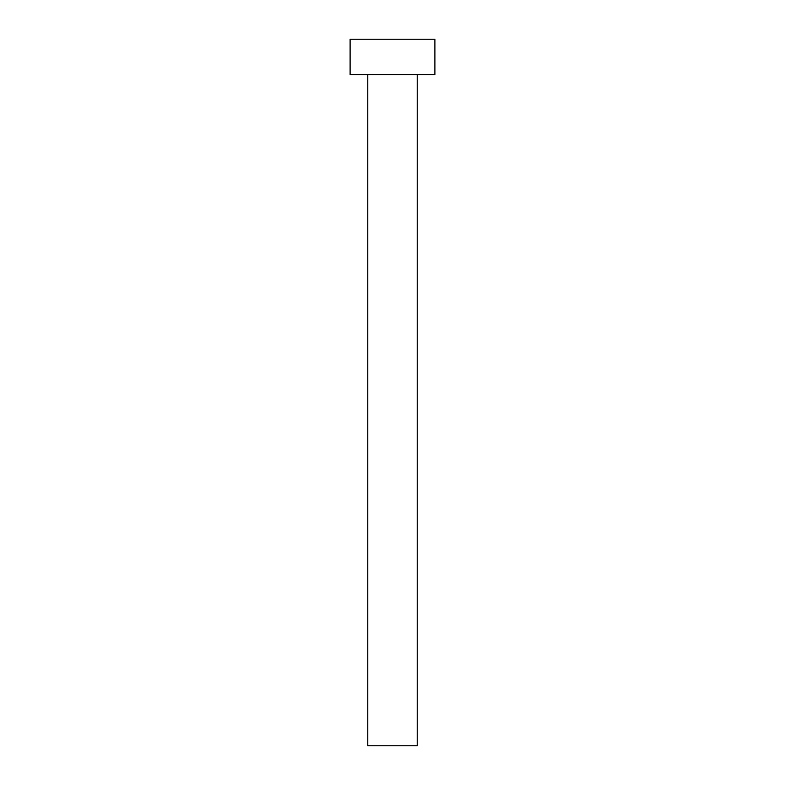 <?xml version="1.0" encoding="UTF-8"?>
<svg xmlns="http://www.w3.org/2000/svg" width="785" height="785" viewBox="0 0 785 785"><rect width="100%" height="100%" fill="white"/><g stroke="black" fill="none" stroke-linecap="round" stroke-linejoin="round"><path stroke-width="1.18" d="M367.772 74.575L367.772 745.75L417.227 745.75L417.227 74.575L417.227 745.75L367.772 745.75L367.772 74.575M350.11 39.25L350.11 74.575L434.89 74.575L434.89 39.25L350.11 39.25L350.11 74.575L434.89 74.575L434.89 39.25L350.11 39.25"/></g></svg>
